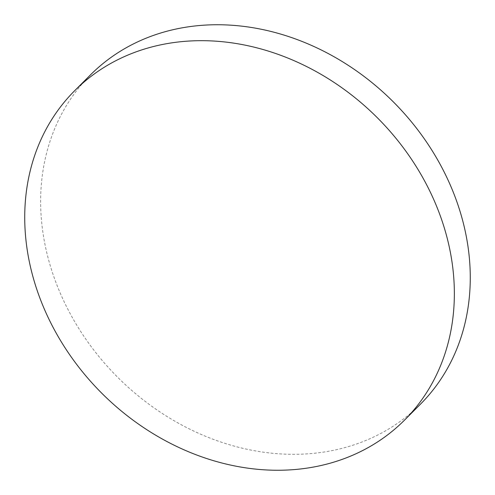<?xml version="1.0" encoding="UTF-8"?>
<svg xmlns="http://www.w3.org/2000/svg" width="495" height="495" viewBox="0 0 495 495"><rect width="100%" height="100%" fill="white"/><g stroke="black" fill="none" stroke-linecap="round" stroke-linejoin="round"><path stroke-width="0.37" stroke-dasharray="2.48 1.86" d="M420.36 404.267A233.089 194.82 45 0 1 292.174 454.317A233.089 194.82 45 0 1 69.393 312.178A233.089 194.82 45 0 1 90.554 74.801"/><path stroke-width="0.74" d="M74.64 90.733L90.554 74.801A233.089 194.82 45 0 1 218.747 24.75A233.089 194.82 45 0 1 441.521 166.889A233.089 194.82 45 0 1 420.36 404.267L404.446 420.199A233.089 194.82 45 0 1 276.253 470.25A233.089 194.82 45 0 1 53.479 328.111A233.089 194.82 45 0 1 74.64 90.733A233.089 194.82 45 0 1 202.826 40.683A233.089 194.82 45 0 1 425.607 182.822A233.089 194.82 45 0 1 404.446 420.199"/></g></svg>
